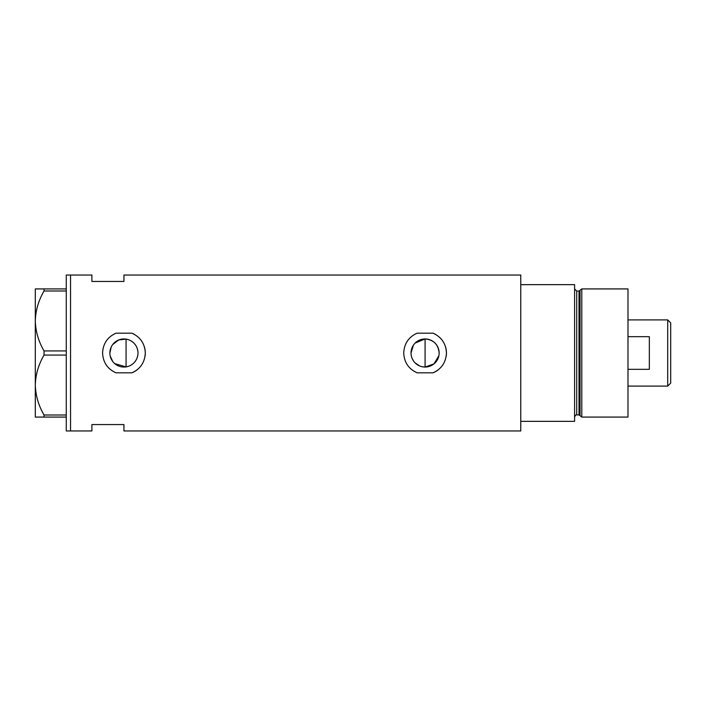 <?xml version="1.0" encoding="UTF-8"?>
<svg xmlns="http://www.w3.org/2000/svg" width="706" height="706" viewBox="0 0 706 706"><rect width="100%" height="100%" fill="white"/><g stroke="black" fill="none" stroke-linecap="round" stroke-linejoin="round"><path stroke-width="1.06" d="M438.867 355.745L434.005 363.855L425.083 367.049L422.32 366.776M419.691 365.973L415.137 362.928M413.407 360.819L412.101 358.392M411.307 355.762L411.095 354.386M137.767 355.489L137.105 357.898M136.037 360.139L134.59 362.16M132.825 363.89L130.769 365.284M128.501 366.29L126.074 366.891L114.769 363.652M439.141 353A14.049 14.049 0 0 0 425.083 338.951A14.049 14.049 0 0 0 411.033 353A14.049 14.049 0 0 0 425.083 367.049A14.049 14.049 0 0 0 439.141 353C438.311 344.466 433.625 339.78 425.083 338.951L415.146 343.063M109.88 353A14.049 14.049 0 0 0 123.938 367.049A14.049 14.049 0 0 0 137.988 353A14.049 14.049 0 0 0 123.938 338.951A14.049 14.049 0 0 0 109.88 353L111.177 347.114M110.207 356.009L112.722 361.463M131.881 333.179L115.987 333.179C107.506 337.027 103.032 343.628 102.582 353C103.041 362.381 107.515 368.991 115.987 372.821L131.881 372.821C140.362 369 144.827 362.39 145.295 353C144.854 343.645 140.379 337.036 131.881 333.179A21.356 21.356 0 0 1 134.74 334.573M145.057 356.203A21.356 21.356 0 0 0 144.351 346.725M433.025 333.179L417.14 333.179C408.65 337.027 404.176 343.628 403.726 353C404.194 362.381 408.659 368.991 417.14 372.821L433.025 372.821C441.506 369 445.98 362.39 446.439 353C445.998 343.645 441.524 337.036 433.025 333.179A21.356 21.356 0 0 1 435.893 334.573M446.201 356.203A21.356 21.356 0 0 0 445.495 346.725M123.938 281.447L123.938 275.04L520.763 275.04L520.763 421.35L574.587 421.35L574.587 284.65L520.763 284.65L520.763 430.96L123.938 430.96L123.938 424.553L91.895 424.553L91.895 430.96L70.538 430.96L70.538 275.04L66.267 275.04L66.267 430.96L70.538 430.96L70.538 275.04L91.895 275.04L91.895 281.447L123.938 281.447M128.501 339.71L126.074 339.109L118.626 339.992L112.713 344.537M433.025 372.821A21.356 21.356 0 0 0 438.47 369.644M131.881 372.821A21.356 21.356 0 0 0 137.326 369.644M130.769 340.716L132.825 342.119M134.59 343.84L136.037 345.861M137.105 348.093L137.767 350.503M411.033 353L413.407 345.181M66.267 417.078L44.046 417.078L44.046 415.004C38.548 405.641 35.635 395.651 35.3 385.035C35.6 374.568 38.512 364.578 44.046 355.074L44.046 350.926C38.548 341.563 35.635 331.573 35.3 320.965C35.6 310.49 38.512 300.5 44.046 290.996L44.046 288.922L35.3 288.922L35.3 417.078L44.046 417.078M44.046 415.004L66.267 415.004M66.267 355.074L44.046 355.074M44.046 350.926L66.267 350.926M66.267 290.996L44.046 290.996M44.046 288.922L66.267 288.922M126.074 339.109L126.074 366.891M425.083 367.049L425.083 338.951M579.008 414.934L576.723 414.934L576.723 291.066L579.008 291.066L579.008 414.934L580.041 415.728L580.041 290.272L581.797 288.922L581.797 417.078L627.987 417.078L627.987 288.922L581.797 288.922M667.708 319.897L670.7 322.889L670.7 383.111L667.708 386.103L667.708 319.897L627.987 319.897M627.987 369.317L649.343 369.317L649.343 336.683L627.987 336.683M576.723 414.934C576.202 414.396 575.496 415.11 574.587 417.078M576.723 291.066L574.587 288.922M579.008 291.066L580.041 290.272M580.041 415.728L581.797 417.078M667.708 386.103L627.987 386.103"/></g></svg>
